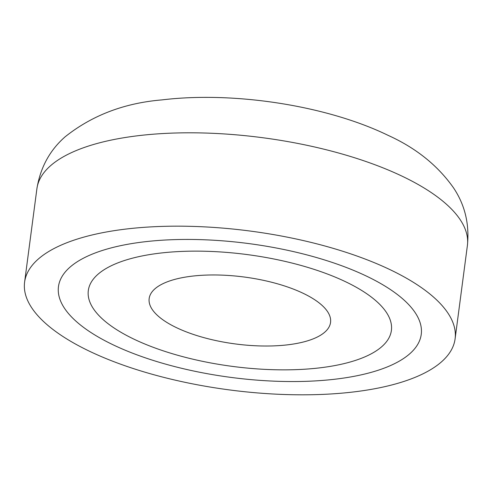 <?xml version="1.0" encoding="UTF-8"?>
<svg xmlns="http://www.w3.org/2000/svg" width="492" height="492" viewBox="0 0 492 492"><rect width="100%" height="100%" fill="white"/><g stroke="black" fill="none" stroke-linecap="round" stroke-linejoin="round"><path stroke-width="0.74" d="M88.714 350.87A217.113 80.104 -172.5 0 0 318.287 394.559A217.113 80.104 -172.5 0 0 455.106 338.828A217.113 80.104 -172.5 0 0 390.992 270.114A217.113 80.104 -172.5 0 0 161.419 226.425A217.113 80.104 -172.5 0 0 24.6 282.156A217.113 80.104 -172.5 0 0 88.714 350.87M367.216 276.467A182.95 67.502 -172.5 0 0 173.762 239.653A182.95 67.502 -172.5 0 0 58.468 286.615A182.95 67.502 -172.5 0 0 112.496 344.517A182.95 67.502 -172.5 0 0 305.95 381.331A182.95 67.502 -172.5 0 0 421.244 334.369A182.95 67.502 -172.5 0 0 367.216 276.467A182.95 67.502 -172.5 0 0 173.762 239.653A182.95 67.502 -172.5 0 0 58.468 286.615A182.95 67.502 -172.5 0 0 112.496 344.517A182.95 67.502 -172.5 0 0 305.95 381.331A182.95 67.502 -172.5 0 0 421.244 334.369A182.95 67.502 -172.5 0 0 367.216 276.467M346.257 282.064A152.846 56.395 -172.5 0 0 184.635 251.314A152.846 56.395 -172.5 0 0 88.314 290.544A152.846 56.395 -172.5 0 0 133.455 338.92A152.846 56.395 -172.5 0 0 295.071 369.677A152.846 56.395 -172.5 0 0 391.392 330.446A152.846 56.395 -172.5 0 0 346.257 282.064A152.846 56.395 -172.5 0 0 184.635 251.314A152.846 56.395 -172.5 0 0 88.314 290.544A152.846 56.395 -172.5 0 0 133.455 338.92A152.846 56.395 -172.5 0 0 295.071 369.677A152.846 56.395 -172.5 0 0 391.392 330.446A152.846 56.395 -172.5 0 0 346.257 282.064M303.533 293.478A91.475 33.751 -172.5 0 0 206.806 275.071A91.475 33.751 -172.5 0 0 149.162 298.552A91.475 33.751 -172.5 0 0 176.173 327.506A91.475 33.751 -172.5 0 0 272.9 345.913A91.475 33.751 -172.5 0 0 330.55 322.432A91.475 33.751 -172.5 0 0 303.533 293.478M36.894 188.787C40.332 167.631 49.741 150.306 65.116 136.813C92.102 115.331 124.39 103.025 161.985 99.894C233.503 91.192 326.7 105.479 388.114 135.362C416.017 148.006 437.831 165.527 453.569 187.926C464.946 204.943 469.553 224.124 467.4 245.465A217.113 80.104 -172.5 0 0 403.286 176.751A217.113 80.104 -172.5 0 0 173.713 133.061A217.113 80.104 -172.5 0 0 36.894 188.787L24.6 282.156M467.4 245.465L455.106 338.828"/></g></svg>
